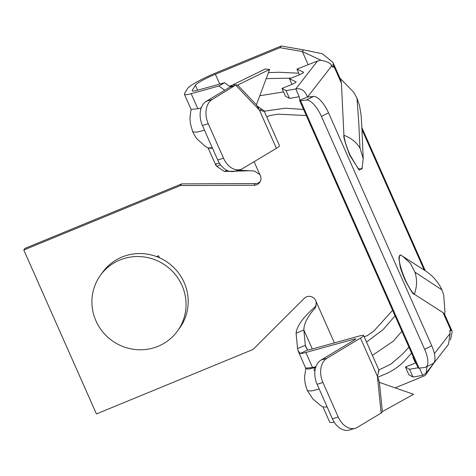 <?xml version="1.0" encoding="UTF-8"?>
<svg xmlns="http://www.w3.org/2000/svg" width="476" height="476" viewBox="0 0 476 476"><rect width="100%" height="100%" fill="white"/><g stroke="black" fill="none" stroke-linecap="round" stroke-linejoin="round"><path stroke-width="0.71" d="M425.193 270.701L424.146 270.047M156.568 256.582L158.567 255.761L159.46 257.766M306.264 115.507L277.948 114.175L269.957 115.549L266.727 116.882M254.113 161.697L259.842 174.627A7.134 6.92 35.9 0 1 254.148 185.253L180.428 185.557L23.8 250.037L25.014 248.359L181.642 183.879L180.428 185.557M315.166 308.079C307.633 316.403 303.861 323.704 303.855 329.975L296.078 333.224C296.905 325.971 303.188 317.236 314.933 307.02L315.166 308.079L315.957 306.068L316.165 301.724A7.134 6.92 35.9 0 0 304.265 298.345L253.059 349.461L96.432 413.942L23.8 250.037M364.211 336.859L367.442 335.532L373.993 330.915L392.587 310.304M259.842 174.627L254.422 171.003L238.226 170.176M219.454 163.268A27.578 3.439 -23.9 0 1 216.193 163.714L215.985 165.541L216.806 166.344L224.41 171.497L248.597 170.783M227.04 170.396L224.41 171.497M212.492 148.232L208.304 148.191M201.288 107.832L197.867 108.778L191.173 93.677L218.883 86.031L224.743 90.214M361.98 169.153L363.2 158.651L359.981 148.101C356.5 142.27 351.145 138.004 343.922 135.297C344.517 140.366 346.558 146.947 350.038 155.045L358.19 168.712L362.022 169.01M204.519 130.24L196.523 132.209L192.715 131.852C194.482 135.374 196.142 137.963 197.707 139.611L205.18 146.245L208.107 147.976L212.272 147.733M314.933 307.02L316.219 304.991M414.917 272.058L416.56 273.153M216.806 166.344L220.507 164.803M276.383 148.322A13.316 1.66 -23.9 0 0 279.483 145.668L264.025 110.777L263.793 111.342L259.462 110.14L276.383 148.322L242.808 168.486A19.022 13.358 73.2 0 1 240.654 169.444L234.823 171.205A19.022 13.358 73.2 0 1 217.699 159.978L202.407 125.474A19.022 13.358 73.2 0 1 206.394 101.233L230.039 87.037L234.876 85.573L212.225 99.478A19.022 13.358 73.2 0 0 208.244 123.712L223.536 158.216A19.022 13.358 73.2 0 0 240.654 169.444M256.731 105.702L259.14 107.427L257.944 108.111M218.883 86.031L224.607 82.747L230.301 86.816M279.971 47.683L281.185 46.005L303.551 49.855L302.337 51.533L279.971 47.683L215.372 74.274A19.022 2.368 -23.9 0 0 195.392 85.21L192.328 90.303A19.022 2.368 -23.9 0 0 192.227 90.803A19.022 2.368 -23.9 0 0 196.897 90.392L224.607 82.747M191.173 93.677A27.578 3.439 156.1 0 1 184.402 94.266A27.578 3.439 156.1 0 1 184.545 93.546L187.609 88.453A27.578 3.439 156.1 0 1 216.586 72.596L281.185 46.005M192.715 131.852L190.311 123.129L189.978 117.548L191.084 109.343L197.867 108.778M312.286 348.997L303.855 329.975L305.33 345.314L297.548 348.557L296.078 333.224M307.014 349.116L305.33 345.314L305.907 347.331L307.746 349.896L300.296 353.495L298.083 350.8L297.548 348.557M327.179 407.028L322.978 406.98L329.666 422.075A27.578 3.439 -23.9 0 0 334.134 422.063M433.499 363.587L425.235 375.487L433.005 364.217M395.145 387.875L425.235 375.487M315.975 366.627L312.548 367.567L305.86 352.472L354.59 339.019A4.754 0.595 156.1 0 1 355.756 338.918A4.754 0.595 156.1 0 1 354.65 339.864L321.08 360.029A19.022 13.358 73.2 0 0 317.093 384.269L332.385 418.773A19.022 13.358 73.2 0 0 349.503 429.995L355.34 428.239A19.022 13.358 73.2 0 0 357.494 427.281L381.133 413.085L377.408 376.296C379.027 370.566 379.307 369.043 378.236 371.72M307.746 349.896A19.022 2.368 -23.9 0 0 311.578 349.188L360.314 335.735A13.316 1.66 156.1 0 1 363.581 335.449A13.316 1.66 156.1 0 1 360.487 338.109L326.911 358.267A19.022 13.358 73.2 0 0 322.924 382.508L338.216 417.012A19.022 13.358 73.2 0 0 355.34 428.239M305.86 352.472A27.578 3.439 156.1 0 1 300.296 353.495M259.14 107.427L264.025 110.777M261.871 109.141L259.694 110.265M268.428 72.632L278.716 72.257L298.755 73.197M229.557 86.281L232.728 84.978M303.551 49.855L322.43 53.776L332.986 62.433L333.688 64.528L331.29 65.545M332.284 66.705L333.819 66.081L341.411 83.211L340.739 79.938L332.986 62.433M333.688 64.528L333.819 66.081A9.508 2.13 67.8 0 1 333.331 67.086A9.508 2.13 67.8 0 1 331.611 66.027C331.118 63.403 327.53 61.493 320.848 60.297L317.498 61.005L295.774 88.941L286.064 90.654L281.976 88.387L290.675 84.948A4.754 0.595 -23.9 0 0 296.143 81.908A4.754 0.595 -23.9 0 0 296.09 81.86L289.467 78.754L298.16 75.315A4.754 0.595 -23.9 0 0 303.628 72.281A4.754 0.595 -23.9 0 0 303.575 72.233L296.953 69.127L317.498 61.005M308.156 64.694L302.337 51.533L321.038 60.285M300.54 100.716A10.46 1.303 156.1 0 1 299.648 100.579L418.154 367.996A10.46 1.303 -23.9 0 0 419.047 368.138L300.54 100.716L306.389 100.025A19.022 7.051 63.2 0 1 321.425 116.412L424.64 349.325A19.022 7.051 63.2 0 1 425.818 367.175L432.916 363.593A19.022 7.051 -116.8 0 0 431.732 345.743L328.523 112.83A19.022 7.051 -116.8 0 0 313.488 96.444L307.496 97.039C305.021 90.684 301.118 87.983 295.774 88.941L299.214 96.705L299.779 100.198L307.496 97.039L331.611 66.027M427.061 366.55L426.121 373.071L422.688 375.344L419.475 368.085M426.127 373.071L448.475 344.327L450.118 333.45L434.398 353.662M415.875 362.849A4.754 0.595 156.1 0 1 414.15 363.587L405.451 367.02L408.896 374.785L412.978 377.057L422.688 375.344M444.489 314.065L443.096 312.684L450.689 329.814L451.462 330.29L449.88 330.963M450.118 333.45A9.508 2.13 67.8 0 1 450.373 329.844A9.508 2.13 67.8 0 1 450.689 329.814L450.129 330.047M451.462 330.29L452.2 331.463L450.51 339.888M411.567 353.132L405.945 359.368C400.024 365.907 392.92 370.899 384.644 374.344L377.563 377.26M299.648 100.579A10.46 1.303 156.1 0 1 299.779 100.198M256.522 104.952A7.134 6.117 -84 0 1 256.945 103.34L269.618 69.454L237.655 85.067L256.522 104.952L259.462 110.14L235.87 85.275L237.655 85.067L233.282 84.603L230.039 87.037M296.953 69.127L299.458 74.774M289.467 78.754L291.972 84.407M281.976 88.387L285.421 96.152L289.503 98.419L286.064 90.654M299.214 96.705L289.503 98.419M425.818 367.175A19.022 7.051 63.2 0 1 424.895 367.448L419.047 368.138M412.978 377.057L409.538 369.293L418.059 367.787M405.451 367.02L409.538 369.293M415.447 363.039L412.942 357.393L413.59 357.696M413.376 357.22L412.942 357.393M360.487 338.109L377.408 376.296L379.372 382.174L382.359 411.603L381.133 413.085M269.618 69.454L265.245 68.996L233.282 84.603M382.359 411.603L413.567 394.295L380.824 382.877A7.134 6.378 -118.6 0 1 379.372 382.174M312.548 367.567L305.753 368.109M260.241 181.552A7.134 6.92 35.9 0 1 255.362 183.575L181.642 183.879M424.461 270.243L401.685 255.677C400.257 254.273 399.31 255.082 398.858 258.111L400.096 266.262C400.429 268.232 401.964 272.575 404.719 279.293C410.419 290.235 413.632 295.221 414.358 294.245L443.096 312.684M401.458 255.636L403.107 256.623L410.336 263.293L414.947 272.153C417.25 279.394 417.053 286.76 414.358 294.245C411.734 292.044 408.616 286.992 405.011 279.091C395.794 256.915 399.923 253.553 401.685 255.677L401.488 255.588M341.411 83.211L343.922 135.297C343.202 136.279 345.142 142.931 349.747 155.247L359.267 170.182L362.331 167.838M298.083 350.8L305.806 368.448L308.216 369.15L315.725 367.347M177.506 331.004L179.66 328.023A47.546 46.136 -144.1 0 0 177.465 271.582A47.546 46.136 -144.1 0 0 122.011 257.04A47.546 46.136 -144.1 0 0 102.584 272.32L100.43 275.301A47.546 46.136 -144.1 0 0 111.943 340.548A47.546 46.136 -144.1 0 0 177.506 331.004A47.546 46.136 -144.1 0 0 175.311 274.563A47.546 46.136 -144.1 0 0 119.851 260.021A47.546 46.136 -144.1 0 0 100.43 275.301M359.981 148.101L358.773 122.766L356.988 98.121L359.523 105.618L361.052 114.954L361.778 125.337L363.206 158.966M414.947 272.153L441.966 289.878L443.721 295.138L444.941 311.59L444.602 314.321M362.028 129.686L424.211 270.029M316.165 301.724L334.408 342.887M264.21 111.194L285.1 108.213L303.581 109.456M366.508 342.048L383.186 329.565L395.038 315.826M354.59 339.019L354.9 339.715M326.911 358.267L321.08 360.029M259.789 95.741L283.535 91.904M372.41 355.364L393.206 341.256L401.899 331.314M192.328 90.303L192.661 91.059M197.6 90.202L195.392 85.21M215.372 74.274L219.722 84.091M266.197 78.605L291.026 78.141M408.926 347.177L402.619 354.025L391.01 364.063L378.884 369.977M223.536 158.216L217.699 159.978M208.244 123.712L202.407 125.474M212.225 99.478L206.394 101.233M306.389 100.025L313.488 96.444M431.732 345.743L424.64 349.325M321.425 116.412L328.523 112.83M317.093 384.269L322.924 382.508M338.216 417.012L332.385 418.773M255.362 183.575L254.148 185.253M322.972 406.974L320.413 405.379L312.791 398.864L307.401 390.647L311.203 391.004L319.206 389.035M425.306 270.767L361.921 127.729M215.985 165.541L208.107 147.976M314.374 367.722L314.13 370.608M191.09 109.367L184.402 94.266M363.581 335.449L379.045 370.334M452.2 331.463L444.465 314.005M356.988 98.115L353.436 91.945L339.953 78.159M441.966 289.878C439.747 285.493 439.77 285.178 434.999 279.162C431.643 274.92 424.556 270.1 424.348 270.172M307.401 390.647C305.015 384.453 304.563 380.723 304.676 375.957L305.949 367.93M424.051 269.987L403.017 256.564"/></g></svg>
